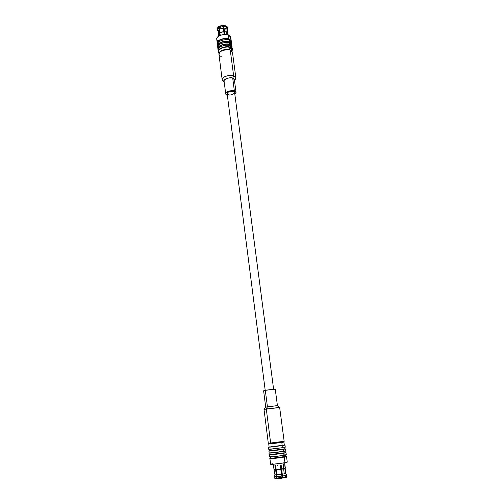 <?xml version="1.0" encoding="UTF-8"?>
<svg xmlns="http://www.w3.org/2000/svg" width="504" height="504" viewBox="0 0 504 504"><rect width="100%" height="100%" fill="white"/><g stroke="black" fill="none" stroke-linecap="round" stroke-linejoin="round"><path stroke-width="0.76" d="M286.524 477.206L286.971 476.406L286.713 475.127L286.978 476.387L286.801 475.045L285.705 473.489L286.795 475.033L285.705 473.489L284.754 464.279L285.503 473.565L284.848 468.594L283.62 468.865L284.275 473.848L285.503 473.565L286.518 475.209L285.088 475.549L286.518 475.209L286.694 476.551L285.264 476.897L286.694 476.551L286.272 477.389L284.974 477.704L285.264 476.897L282.901 477.307L285.264 476.897L285.088 475.549L282.725 475.952L282.851 478.076L286.272 477.389L286.694 476.551L286.518 475.209L285.503 473.565L282.272 474.188L281.616 469.199L283.777 468.569L281.654 468.915L282.272 474.188L284.275 473.848L283.62 468.865L281.616 469.199L281.137 464.965L280.318 465.079L280.797 469.319L276.261 469.841L276.904 474.831L281.446 474.314L280.797 469.319L281.446 474.314L276.904 474.831L276.564 476.677L281.9 476.072L281.446 474.314L281.9 476.072L276.564 476.677L276.74 478.031L282.076 477.427L281.9 476.072L282.076 477.427L276.74 478.031L277.213 478.737L282.026 478.195L282.076 477.427L282.026 478.195L277.213 478.737L276.564 476.677L276.904 474.831L276.261 469.841L280.835 469.035L276.261 469.841L275.531 465.639L274.919 465.69L275.65 469.886L274.403 469.804M226.68 32.143L227.651 32.873L227.903 34.814L227.651 32.873L226.68 32.143M226.945 29.232L225.779 28.432L226.239 31.935L225.779 28.432L226.945 29.232L227.43 27.846L227.304 26.901L225.95 25.95L226.069 26.895L227.43 27.846L226.069 26.895L225.95 25.95L227.304 26.901L226.945 29.232L227.392 32.602L226.945 29.232M273.622 389.29L234.618 92.642L233.402 91.577C232.609 90.796 226.787 91.766 227.147 93.612L265.211 390.38M223.272 26.271L223.618 26.296L223.272 26.271M224.179 34.222L224.658 34.253L224.179 34.222M224.198 34.36L224.671 34.379L224.198 34.36M227.701 33.125L227.279 30.416M227.342 30.379L227.651 28.205L227.172 29.591L227.651 28.205L227.795 28.69L227.31 30.183M227.795 28.69L227.663 28.23M218.276 31.557L217.791 30.864L218.276 31.557M219.486 28.854L219.977 32.634L219.486 28.854M218.711 36.08L219.568 32.917L219.114 29.408L218.226 31.172L218.597 34.077M218.358 31.607L219.114 29.408L218.453 27.991L217.564 30.574L217.4 30.038L218.453 27.991L218.327 27.046L217.281 29.1L217.4 30.038M217.413 29.566L217.684 27.726L218.597 26.636L217.684 27.726M217.879 27.481L218.805 26.718L220.04 32.577L223.77 31.544L223.316 28.035L219.587 29.068L223.316 28.035L223.291 26.435L218.925 27.644L223.291 26.435L223.165 25.49L218.799 26.706L223.165 25.49L223.007 25.2L218.597 26.636L218.327 27.046L219.114 29.408L219.738 35.513L219.423 33.05L218.478 34.889L218.635 36.13M219.07 26.296L223.007 25.2L223.77 31.544L220.04 32.577L219.587 29.068L218.925 27.644L219.07 26.296M224.677 34.404L223.707 25.219L225.95 25.95L223.871 25.509L223.996 26.447L226.069 26.895L223.996 26.447L224.015 28.054L225.779 28.432L224.015 28.054L224.475 31.563L226.239 31.935L224.475 31.563L223.6 25.54L224.677 34.404M228.161 34.896L227.991 34.102M218.27 31.494L217.564 30.574M220.229 35.299L219.895 32.71L223.77 31.544L224.204 34.417L223.845 31.62L219.895 32.71L220.229 35.299M224.91 34.404L224.475 31.563L226.416 32.029L226.75 34.543L226.416 32.029L224.545 31.632L224.91 34.404M218.068 41.057C215.901 39.753 216.38 37.939 219.511 35.62C223.65 34.228 226.63 34.02 228.457 35.003C230.674 35.627 231.172 37.126 229.969 39.514M231.304 41.36L230.769 37.365L228.457 35.003C226.951 33.27 216.002 35.154 216.745 39.186L217.249 43.18C216.512 39.18 227.48 37.296 228.986 39.016L231.304 41.36L231.286 41.996C231.21 40.433 230.441 39.438 228.986 39.016L228.457 35.003L228.986 39.016C227.254 36.943 215.107 39.91 217.426 43.798L217.249 43.18M217.797 42.878C217.671 39.211 227.273 37.819 228.608 39.281L230.693 41.202L228.608 39.281C227.273 37.819 217.671 39.211 217.797 42.878M217.646 45.165C214.988 41.347 227.354 38.128 229.156 40.276C230.674 40.704 231.431 41.744 231.424 43.375M231.67 44.106L231.468 42.607L229.156 40.276C227.644 38.562 216.67 40.44 217.407 44.434L217.596 45.933C216.865 41.958 227.846 40.074 229.352 41.782L231.67 44.106L231.651 44.749C231.582 43.193 230.813 42.204 229.352 41.782L229.156 40.276L229.352 41.782C227.619 39.721 215.447 42.695 217.778 46.551L217.596 45.933M218.15 45.644C217.993 41.996 227.632 40.591 228.974 42.046L231.065 43.968L228.974 42.046C227.632 40.591 217.993 41.996 218.15 45.644M217.999 47.924C215.321 44.131 227.713 40.906 229.522 43.042C231.046 43.476 231.802 44.503 231.79 46.135M232.035 46.866L231.834 45.36L229.522 43.042C228.01 41.341 217.022 43.218 217.759 47.187L217.948 48.693C217.218 44.743 228.211 42.859 229.717 44.56L232.035 46.866L232.016 47.508C231.947 45.952 231.185 44.969 229.717 44.56L229.522 43.042L229.717 44.56C227.978 42.506 215.788 45.48 218.131 49.31L217.948 48.693M218.497 48.415C218.32 44.787 227.997 43.363 229.339 44.818L231.431 46.74L229.339 44.818C227.997 43.363 218.32 44.787 218.497 48.415M218.352 50.69C215.655 46.929 228.079 43.697 229.887 45.82C231.412 46.248 232.168 47.269 232.155 48.894M232.401 49.631L232.199 48.119L229.887 45.82C228.381 44.131 217.375 46.009 218.106 49.953L218.301 51.458C217.571 47.534 228.577 45.65 230.089 47.338L232.401 49.631L232.029 51.143C232.634 49.115 231.991 47.849 230.089 47.338L229.887 45.82L230.089 47.338C227.713 44.749 214.389 49.6 219.045 52.832L218.301 51.458M219.385 52.485C215.649 49.335 227.713 45.354 229.704 47.603C231.349 48.038 231.985 49.14 231.613 50.898M232.073 51.477L231.84 49.707L229.704 47.603C228.318 46.047 218.194 47.779 218.862 51.395L219.089 53.166M229.704 47.603L230.007 49.877L231.878 51.25L230.007 49.877L229.704 47.603M219.221 52.895C220.229 49.442 228.734 48.686 230.007 49.877C228.734 48.686 220.229 49.442 219.221 52.895M221.224 56.423C218.604 55.711 218.396 54.06 220.607 51.458C224.872 49.594 228.091 49.197 230.265 50.255C228.816 48.649 218.238 50.45 218.931 54.199L222.169 79.72C221.502 76.186 232.199 74.39 233.648 75.896L235.878 77.937L234.454 80.35M224.167 81.686L222.169 79.72M225.03 82.265C220.582 80.59 230.467 76.23 232.691 78.196L233.648 75.896L230.265 50.255L233.648 75.896C231.878 75.058 228.967 75.279 224.923 76.558C221.836 78.63 221.338 80.224 223.442 81.339L224.173 81.768M235.878 77.937L232.489 52.441L230.265 50.255M234.461 80.432L235.066 79.827C236.275 77.723 235.803 76.413 233.648 75.896L232.691 78.196C234.31 78.58 234.662 79.556 233.762 81.131M236.048 92.446L234.373 79.727L232.691 78.196L234.373 90.972L236.048 92.446L234.833 94.286C236.471 92.534 236.313 91.426 234.373 90.972L232.691 78.196C231.601 77.074 223.581 78.422 224.085 81.062L225.71 93.788C225.212 91.237 233.283 89.888 234.373 90.972C232.76 90.279 230.334 90.575 227.083 91.854C225.301 93.631 225.395 94.765 227.361 95.256L225.71 93.788M228.381 94.689C226.951 94.349 226.85 93.536 228.098 92.238C230.448 91.293 232.218 91.073 233.402 91.577C237.51 92.119 230.801 96.258 228.381 94.689M282.498 477.509L282.064 477.578L282.498 477.509M281.024 466.194L280.476 466.276L281.024 466.194M280.955 465.69L280.407 465.772L280.955 465.69L280.867 465.003L282.524 477.685L280.955 465.69M276.161 469.728L276.853 475.108L276.161 469.728M274.334 469.879L275.65 469.886L274.031 469.634L274.957 474.825L276.293 474.869L275.65 469.886L276.293 474.869L275.039 474.755M274.957 474.825L274.378 476.645L275.953 476.721L276.293 474.869L275.953 476.721L274.378 476.658L274.913 475.165M274.378 476.658L274.548 478L276.123 478.069L275.953 476.721L276.123 478.069L274.655 477.912M274.554 478.019L275.19 478.724L276.601 478.775L276.123 478.069L276.601 478.775L275.272 478.63M277.074 478.68L276.601 478.775L277.118 478.592M282.662 478.05L282.524 477.685L282.662 478.05M284.974 477.704L282.851 478.076L282.725 475.952L285.088 475.549L284.974 477.704M282.272 474.188L282.725 475.952L282.272 474.188M273.332 464.222L274.019 469.621L273.609 465.627M277.339 465.728L277.238 464.946M283.38 464.228L283.487 465.047M274.019 469.621L275.43 469.64L274.919 465.69L275.531 465.639L276.041 469.589L280.835 469.035L280.318 465.079L281.137 464.965L281.654 468.915L284.848 468.594L285.069 468.279L283.777 468.569L283.046 463.019L283.777 468.569L285.069 468.279L284.754 464.279L285.346 468.147L284.634 462.754M284.892 462.168C287.897 462.023 287.923 462.2 284.962 462.697L273.111 464.241C270.012 464.392 269.987 464.216 273.029 463.705M269.93 458.703L270.635 464.291C270.415 464.738 283.494 463.088 284.962 462.697L287.261 462.13L286.518 456.548L284.218 457.071C282.75 457.424 269.697 459.081 269.93 458.703L270.572 458.495C265.69 459.459 281.894 457.626 284.218 457.071L284.962 462.697L284.218 457.071C286.329 456.731 286.87 456.542 285.837 456.511L286.518 456.548M272.79 458.123L283.5 456.725C286.417 456.536 286.493 456.668 283.733 457.115L272.866 458.533C270.018 458.709 269.993 458.571 272.79 458.123M270.383 456.996L270.591 458.615C270.383 458.961 282.385 457.443 283.733 457.115L285.85 456.637L285.636 455.011M283.928 454.904C286.921 454.709 286.94 454.847 283.985 455.32L272.173 456.857C269.086 457.059 269.067 456.92 272.097 456.441M269.445 454.879L269.709 456.964C269.476 457.317 282.517 455.66 283.985 455.32L286.285 454.81L286.007 452.724L270.094 454.684C265.205 455.603 281.383 453.739 283.708 453.216L283.985 455.32L283.708 453.216C285.818 452.888 286.36 452.718 285.333 452.705L286.007 452.724M272.305 454.325L282.996 452.932C285.907 452.718 285.982 452.825 283.223 453.266L272.368 454.677C269.533 454.879 269.514 454.766 272.305 454.325M269.898 453.153L270.106 454.791L283.223 453.266L285.346 452.812L285.125 451.174M283.431 451.118C286.417 450.891 286.429 451.011 283.475 451.471L271.675 453.008C268.601 453.235 268.582 453.121 271.618 452.649M268.96 451.061L269.224 453.14L285.774 450.992L285.503 448.913L269.608 450.885C264.726 451.76 280.873 449.858 283.198 449.373L283.475 451.471L283.198 449.373L285.503 448.913M271.82 450.538L282.498 449.146C285.403 448.906 285.478 449.001 282.719 449.423L271.877 450.834C269.054 451.061 269.029 450.96 271.82 450.538M269.413 449.329L269.621 450.973L282.719 449.423L284.836 449.001L284.621 447.35M282.933 447.338C285.907 447.086 285.919 447.187 282.971 447.628L271.19 449.165C268.122 449.423 268.103 449.322 271.133 448.869M268.474 447.256L268.739 449.329L282.971 447.628L285.27 447.187L284.993 445.114L268.474 447.256L282.694 445.542L282.971 447.628L282.694 445.542C285.686 445.095 285.604 445.013 282.454 445.303L270.868 446.815M284.325 445.126L284.993 445.114M282.183 445.353C284.924 445.108 284.93 445.19 282.215 445.593L271.391 447.004C268.569 447.256 268.55 447.174 271.335 446.764M282.215 445.593L284.332 445.196L283.922 442.096L268.745 444.068L283.922 442.096L281.799 442.468L282.215 445.593L281.799 442.468L268.745 444.062L269.136 447.168L282.215 445.593M275.663 405.985L277.427 405.619L275.266 389.302C275.392 388.937 266.389 390.065 265.312 390.361L267.422 406.785L266.288 408.946L267.422 406.785L277.427 405.619L265.709 407.131L264.014 409.399L268.323 443.419L270.667 443.211C267.737 443.551 267.725 443.489 270.623 443.022L281.736 441.58C284.691 441.233 284.76 441.29 281.95 441.743L270.667 443.211L284.161 441.365L279.644 407.377L264.008 409.406L266.288 408.946L270.667 443.211L266.288 408.946L277.282 407.849M265.375 390.814C263.157 390.89 263.132 390.745 265.312 390.361L263.623 390.814L265.709 407.137L267.422 406.785L265.312 390.361L273.596 389.29C275.707 389.227 275.688 389.384 273.533 389.756M283.242 441.548L283.922 442.09M269.262 443.363L268.745 444.062M277.421 405.613L279.638 407.371"/></g></svg>
